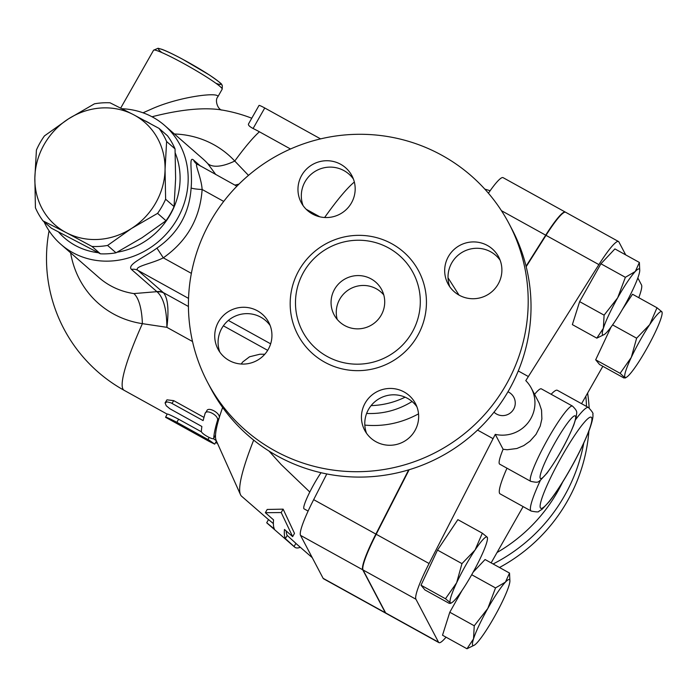 <?xml version="1.0" encoding="UTF-8"?>
<svg xmlns="http://www.w3.org/2000/svg" width="697" height="697" viewBox="0 0 697 697"><rect width="100%" height="100%" fill="white"/><g stroke="black" fill="none" stroke-linecap="round" stroke-linejoin="round"><path stroke-width="1.05" d="M383.759 294.909A26.895 26.564 -27.7 0 0 337.217 319.392M334.56 289.299A26.895 26.564 152.3 0 1 381.695 289.691A26.895 26.564 152.3 0 1 370.264 325.726A26.895 26.564 152.3 0 1 334.56 289.299M412.18 332.251A62.573 61.815 152.3 0 1 356.742 364.183A62.573 61.815 152.3 0 1 302.507 331.336A62.573 61.815 152.3 0 1 329.123 247.496A62.573 61.815 152.3 0 1 413.277 273.085A62.573 61.815 152.3 0 1 412.18 332.251M506.074 384.77A170.338 168.256 152.3 0 1 355.174 471.703A170.338 168.256 152.3 0 1 207.558 382.296A170.338 168.256 152.3 0 1 279.976 154.081A170.338 168.256 152.3 0 1 509.063 223.702A170.338 168.256 152.3 0 1 506.074 384.77M365.158 403.084A28.69 28.342 152.3 0 1 415.438 403.502A28.69 28.342 152.3 0 1 389.518 445.27A28.69 28.342 152.3 0 1 365.158 403.084M257.446 310.818A28.69 28.342 152.3 0 1 263.187 355.932A28.69 28.342 152.3 0 1 217.943 349.023A28.69 28.342 152.3 0 1 257.446 310.818M351.454 202.914A28.69 28.342 152.3 0 1 301.182 202.496A28.69 28.342 152.3 0 1 327.102 160.728A28.69 28.342 152.3 0 1 351.454 202.914M459.166 295.18A28.69 28.342 152.3 0 1 453.433 250.066A28.69 28.342 152.3 0 1 498.677 256.975A28.69 28.342 152.3 0 1 459.166 295.18M500.15 260.269A28.69 28.342 -27.7 0 0 449.774 286.763M353.431 179.077A28.69 28.342 -27.7 0 0 303.064 205.571M270.192 325.604A28.69 28.342 -27.7 0 0 219.825 352.098M416.911 406.795A28.69 28.342 -27.7 0 0 366.535 433.29M409.148 469.726L376.197 534.259A50.201 6.552 119 0 0 363.05 569.963L385.65 612.924A50.201 6.552 119 0 0 386.051 613.36L438.936 642.625A50.201 6.552 -61 0 1 438.535 642.19L415.935 599.228A50.201 6.552 -61 0 1 429.082 563.524L495.271 434.362A32.271 31.879 152.3 0 0 525.791 380.64L598.889 264.607A50.201 6.552 -61 0 1 618.5 241.519A50.201 6.552 -61 0 1 618.901 241.946L625.697 254.884M618.5 241.519L565.615 212.254A50.201 6.552 119 0 0 546.004 235.342L526.174 266.698M526.061 266.228L545.69 235.168A50.201 6.552 -61 0 1 565.302 212.08A50.201 6.552 -61 0 1 565.45 212.184M385.903 613.255A50.201 6.552 -61 0 1 385.737 613.186A50.201 6.552 -61 0 1 385.336 612.759L362.736 569.798A50.201 6.552 -61 0 1 375.883 534.085L408.677 469.865M326.797 473.943L313.667 499.653A50.201 6.552 119 0 0 300.52 535.366L323.12 578.327A50.201 6.552 119 0 0 323.521 578.763L385.737 613.186M412.075 401.516C397.978 410.176 382.836 414.157 366.631 413.46M509.063 223.702L511.894 229.086A170.338 168.256 152.3 0 1 508.906 390.146A170.338 168.256 152.3 0 1 358.005 477.088A170.338 168.256 152.3 0 1 210.389 387.68L207.558 382.296M588.913 430.99A170.338 168.256 152.3 0 1 567.314 501.204A170.338 168.256 152.3 0 1 499.479 567.506M587.615 393.073A170.338 168.256 152.3 0 1 589.157 407.937M562.592 482.193A163.159 161.173 152.3 0 1 557.748 491.394A163.159 161.173 152.3 0 1 497.039 552.512M493.11 563.978A170.338 168.256 -27.7 0 0 564.483 495.82A170.338 168.256 -27.7 0 0 583.79 442.978M586.508 406.429A170.338 168.256 -27.7 0 0 585.828 396.21M221.524 110.074C217.508 108.784 214.702 100.054 217.786 96.892C220.322 91.69 180.75 96.256 152.739 108.497L143.024 112.801M91.987 246.459L66.415 232.728A68.132 62.713 -48.9 0 0 131.524 228.468L107.591 245.44A74.405 68.489 131.1 0 1 91.987 246.459L100.412 253.821A74.405 68.489 -48.9 0 0 116.016 252.802L142.083 237.694L166.017 220.722A74.405 68.489 -48.9 0 0 174.05 206.573L175.618 178.667L175.043 148.888A74.405 68.489 -48.9 0 0 167.48 135.767L159.055 128.405A74.405 68.489 131.1 0 1 166.618 141.535L165.058 169.441L165.625 199.211A74.405 68.489 131.1 0 1 157.583 213.36L131.524 228.468A68.132 62.713 -48.9 0 0 165.058 169.441A68.132 62.713 -48.9 0 0 133.484 114.665L159.055 128.405M35.416 207.732L34.85 177.953A68.132 62.713 -48.9 0 0 66.415 232.728L42.987 220.853A74.405 68.489 131.1 0 1 35.416 207.732M44.451 135.898L68.384 118.926A68.132 62.713 -48.9 0 0 34.85 177.953L36.418 150.047A74.405 68.489 131.1 0 1 44.451 135.898M110.056 102.799L133.484 114.665A68.132 62.713 -48.9 0 0 68.384 118.926L94.452 103.818A74.405 68.489 131.1 0 1 110.056 102.799M42.987 220.853L51.412 228.215L100.412 253.821M175.043 148.888L166.618 141.535M166.017 220.722L157.583 213.36M174.05 206.573L165.625 199.211M116.016 252.802L107.591 245.44M321.021 472.714A25.101 3.276 119 0 0 308.135 495.454A25.101 3.276 119 0 0 304.058 508.845L308.118 511.084M474.396 645.143L466.973 648.759L473.524 638.879L474.248 625.775L487.804 608.464A37.655 4.914 119 0 0 473.524 638.879A37.655 4.914 119 0 0 474.396 645.143A37.655 4.914 119 0 0 476.887 642.948A37.655 4.914 119 0 0 494.53 616.592A37.655 4.914 119 0 0 508.801 586.168A37.655 4.914 119 0 0 509.899 580.993A37.655 4.914 119 0 0 505.447 582.108A37.655 4.914 119 0 0 487.804 608.464L495.523 587.919L505.447 582.108L509.524 573.065L509.899 580.993M475.058 550.02L482.333 533.188L487.186 537.143A37.655 4.914 119 0 0 475.058 550.02A37.655 4.914 119 0 0 456.631 582.797L461.963 563.62L475.058 550.02M487.186 537.143L487.491 538.389A37.655 4.914 119 0 0 487.186 537.143M445.47 598.749L421.014 585.21L424.9 589.906L449.356 603.436L450.332 602.705L445.47 598.749L456.631 582.797A37.655 4.914 119 0 0 450.332 602.705A37.655 4.914 119 0 0 451.987 602.548A37.655 4.914 119 0 0 462.459 589.836A37.655 4.914 119 0 0 480.886 557.06A37.655 4.914 119 0 0 487.491 538.389M451.987 602.548L450.532 603.454L450.332 602.705M604.238 334.534L596.815 338.15L603.375 328.27A37.655 4.914 119 0 0 604.238 334.534A37.655 4.914 119 0 0 606.738 332.33A37.655 4.914 119 0 0 624.373 305.974A37.655 4.914 119 0 0 638.652 275.559A37.655 4.914 119 0 0 639.741 270.375A37.655 4.914 119 0 0 635.289 271.49L639.376 262.447L639.741 270.375M617.655 297.846L625.375 277.31L635.289 271.49A37.655 4.914 119 0 0 617.655 297.846A37.655 4.914 119 0 0 603.375 328.27L604.099 315.157L617.655 297.846M474.248 625.775L449.792 612.236L442.517 635.228L466.973 648.759M421.014 585.21L437.507 550.09L461.963 563.62M437.507 550.09L457.868 519.648L482.333 533.188M596.815 338.15L572.359 324.619L579.634 301.627L600.919 263.78L625.375 277.31M579.634 301.627L604.099 315.157M600.919 263.78L614.911 248.916L639.376 262.447M471.695 574.737L495.523 587.919M449.792 612.236L462.024 590.481M473.097 572.228L485.068 559.525L509.524 573.065M507.965 391.784A12.555 12.555 0 0 1 513.863 397.36A12.555 12.398 152.3 0 1 494.007 412.18M531.323 388.177L539.251 403.275L541.552 410.176L541.874 418.906L540.227 426.094L536.002 434.397L529.973 441.184L523.752 445.601L516.878 448.502L507.216 449.739L503.112 449.269L495.271 434.362M626.647 377.129L625.192 378.035L620.138 373.331L595.674 359.8L599.559 364.487L624.015 378.027L624.991 377.295A37.655 4.914 119 0 0 626.647 377.129A37.655 4.914 119 0 0 637.119 364.418A37.655 4.914 119 0 0 655.546 331.641A37.655 4.914 119 0 0 662.15 312.979A37.655 4.914 119 0 0 661.845 311.733L662.15 312.979M620.138 373.331L631.299 357.387A37.655 4.914 119 0 0 624.991 377.295M636.622 338.202L649.726 324.602A37.655 4.914 119 0 0 631.299 357.387L636.622 338.202L612.593 324.907M656.992 307.769L661.845 311.733A37.655 4.914 119 0 0 649.726 324.602L656.992 307.769L632.528 294.239L622.639 309.024M595.674 359.8L611.051 327.041M534.573 394.363A43.031 5.62 -61 0 1 541.369 388.865L572.472 406.081A43.031 5.62 119 0 0 546.727 441.009A43.031 5.62 119 0 0 530.809 481.383L499.697 464.167A43.031 5.62 -61 0 1 503.112 449.269M539.931 480.573L539.966 481.235A59.167 7.719 119 0 0 531.175 511.058C536.446 512.112 539.025 512.173 538.92 511.241L542.127 509.228L549.349 501.5C556.311 492.57 563.934 480.634 572.22 465.709C580.096 451.386 585.95 439.032 589.784 428.664C592.424 420.962 593.426 416.161 592.781 414.279C593.67 413.8 592.232 411.544 588.468 407.518A59.167 7.719 119 0 0 575.652 419.568M551.144 394.275A59.167 7.719 -61 0 1 557.365 390.303L588.468 407.518M531.175 511.058L500.063 493.842A59.167 7.719 -61 0 1 506.972 468.192M637.833 277.955L641.493 284.907A50.201 6.552 -61 0 1 638.766 297.689M602.827 366.3L581.577 403.702M523.125 506.597L491.141 562.888M446.045 637.18A50.201 6.552 -61 0 1 438.936 642.625M477.55 430.084L492.884 438.57M518.263 370.952L528.178 376.441M300.294 547.267A205.31 26.8 -61 0 1 294.622 547.084A205.31 26.8 -61 0 1 294.09 546.526L285.378 538.615A203.036 26.503 -61 0 1 284.463 529.45L292.653 536.629L281.205 512.548L265.357 512.704L273.546 519.884A199.995 26.103 119 0 0 274.435 529.101L266.716 522.733A197.721 25.806 119 0 0 267.204 523.247L294.622 547.084M292.653 536.629L294.491 533.388L283.139 509.15L281.205 512.548M285.378 538.615L287.19 535.444L295.894 543.346A201.642 26.32 119 0 0 296.408 543.887L312.256 557.67M286.162 530.948A199.368 26.024 119 0 0 287.19 535.444M294.09 546.526L295.894 543.346M265.357 512.704L267.195 509.455L283.139 509.15M266.716 522.733L268.519 519.561L273.372 523.595M217.516 443.423L215.591 442.569M205.014 413.652C206.173 408.494 219.381 415.804 217.455 420.535C215.199 428.028 213.962 433.891 213.752 438.125C214.101 440.879 200.884 433.569 201.311 431.234L201.851 426.477L169.937 408.79L166.234 405.75L165.084 402.918L167.053 401.873L170.965 402.857L203.097 420.596L205.101 413.417L206.713 411.082C207.828 406.046 221.045 413.356 219.154 417.973A150.613 19.655 -61 0 1 222.639 407.457M268.493 519.613L241.58 496.212A186.474 24.343 -61 0 1 240.491 494.678L216.175 440.434A150.613 19.655 -61 0 1 215.53 435.146L213.674 438.378L215.53 435.146A150.613 19.655 -61 0 1 219.154 417.973L217.455 420.535M165.215 402.622L166.966 399.834L173.727 400.653L203.933 417.372M209.117 441.384L214.702 444.137L209.388 440.33L176.864 422.304C169.275 418.4 165.511 416.728 165.564 417.285L209.117 441.384M167.236 414.044L165.564 417.285M213.369 438.613L216.349 440.826M167.315 414.157C167.28 413.617 171.053 415.307 178.632 419.219L201.485 431.861M70.615 252.819A98.678 90.819 -48.9 0 0 142.388 323.652L166.879 327.329C169.023 309.904 167.933 298.438 163.612 292.914A10.76 10.002 -44.1 0 0 157.252 291.973C163.525 297.654 166.731 309.442 166.879 327.329L192.529 341.521M290.501 148.992L259.406 131.785A136.081 134.425 -27.7 0 0 253.089 128.509C249.256 126.436 247.783 124.859 248.681 123.778M248.489 175.383L234.758 161.042A98.678 90.819 -48.9 0 0 174.416 133.99M324.628 217.508A150.613 19.655 -61 0 1 354.346 182.039M320.585 138.886L264.747 107.983A7.17 0.61 -150.4 0 0 259.031 105.43L248.472 124.014M152.059 116.791L153.575 116.364C180.018 109.734 201.825 107.469 219.006 109.56L219.015 109.56A150.613 150.613 0 0 1 251.765 118.229M405.105 397.185A82.481 81.471 152.3 0 1 371.118 405.628M309.799 492.012L281.196 464.594L268.99 451.029M240.491 494.678A186.474 24.343 -61 0 1 253.673 440.121M238.993 184.104L234.898 185.123M163.612 292.914L163.264 292.566A10.76 9.897 -48.9 0 0 156.921 291.668L133.876 293.585A78.892 72.61 131.1 0 1 98.93 277.563L60.883 244.325A78.892 72.61 -48.9 0 0 167.472 232.685A78.892 72.61 -48.9 0 0 164.692 125.495A78.892 72.61 -48.9 0 0 121.958 108.732M264.79 354.25L259.903 354.224L249.561 356.777L242.765 361.943L241.171 364.026M167.184 414.14L124.179 390.346A150.613 19.655 -61 0 1 142.388 323.652A57.372 19.333 98.5 0 0 133.876 293.585M164.692 125.495L202.74 158.733A78.892 72.61 131.1 0 1 207.732 163.577A57.372 22.33 137.1 0 0 234.758 161.042A150.613 19.655 -61 0 1 259.406 131.785M207.732 163.577L215.765 174.529M223.711 201.416L202.139 189.479A10.76 1.446 2.7 0 1 191.117 187.963C189.41 213.413 178.023 233.46 156.947 248.115C144.471 257.324 126.619 264.538 131.445 269.408A10.76 9.897 131.1 0 1 137.788 270.305C133.519 266.446 151.868 263.727 163.307 257.829C187.127 241.066 200.074 218.283 202.139 189.479C201.285 176.742 193.33 161.164 197.791 164.675M236.893 186.221L196.014 163.455A10.76 9.897 131.1 0 1 193.566 160.049C188.478 155.64 192.616 172.586 191.117 187.963M156.947 248.115L163.307 257.829L191.37 273.363M44.024 221.759A78.892 72.61 -48.9 0 0 60.883 244.325M145.124 120.834A71.721 66.006 131.1 0 1 149.951 123.439M175.235 152.992A71.721 66.006 131.1 0 1 117.087 252.236M98.111 252.689A71.721 66.006 131.1 0 1 58.722 232.214M565.302 212.08L503.086 177.657A50.201 6.552 119 0 0 488.414 193.217M417.573 335.788A68.315 67.478 -27.7 0 0 357.796 235.351A68.315 67.478 -27.7 0 0 299.562 337.862A68.315 67.478 -27.7 0 0 417.573 335.788M364.827 425.109C383.716 426.808 401.62 423.053 418.531 413.852M375.883 534.085L313.667 499.653M459.027 295.11L448.04 277.833M545.69 235.168L501.431 210.677M215.904 83.265A35.861 3.041 -150.4 0 0 191.135 63.958A35.861 3.041 -150.4 0 0 161.87 52.563M153.575 50.219A39.441 3.337 29.6 0 1 179.547 61.301A39.441 3.337 29.6 0 1 222.169 89.19L222.326 85.609C220.252 83.893 226.752 86.959 209.213 74.875L182.623 59.236C173.753 54.479 166.888 51.186 162.009 49.356L158.071 48.259L153.575 50.219L120.694 108.096M540.445 480.207A59.167 7.719 119 0 0 539.966 481.235L539.4 480.921M555.265 442.238A35.861 4.679 -61 0 1 575.182 420.274A35.861 4.679 -61 0 1 547.363 472.444A35.861 4.679 -61 0 1 540.541 474.073A35.861 4.679 -61 0 1 555.265 442.238M562.279 455.568A51.996 6.787 -61 0 1 577.247 431.574A51.996 6.787 -61 0 1 584.548 441.123A51.996 6.787 -61 0 1 542.998 507.704A51.996 6.787 -61 0 1 562.279 455.568M385.65 612.924L438.535 642.19M363.05 569.963L415.935 599.228M376.197 534.259L429.082 563.524M546.004 235.342L598.889 264.607M173.727 400.653L171.985 403.38M209.144 437.472L207.967 439.519M178.632 419.219L176.864 422.304M319.871 216.828L306.131 209.231M253.089 128.509L264.747 107.983M267.683 350.347L223.354 325.813M188.434 306.488L163.264 292.566L137.788 270.305L188.538 298.394M131.445 269.408L156.921 291.668M228.337 320.42L270.654 343.83M200.431 166.043L193.566 160.049M362.736 569.798L300.52 535.366M385.336 612.759L323.12 578.327M217.804 96.866L222.169 89.19M530.809 481.383C539.905 483.073 537.404 483.021 546.823 473.376C557.722 458.251 566.722 442.107 573.814 424.943L576.288 416.989C576.236 412.537 578.763 412.223 572.472 406.081M216.462 441.027L214.702 444.137M49.078 230.812A150.613 150.613 0 0 0 124.179 390.346M484.781 189.087L490.148 190.725"/></g></svg>
